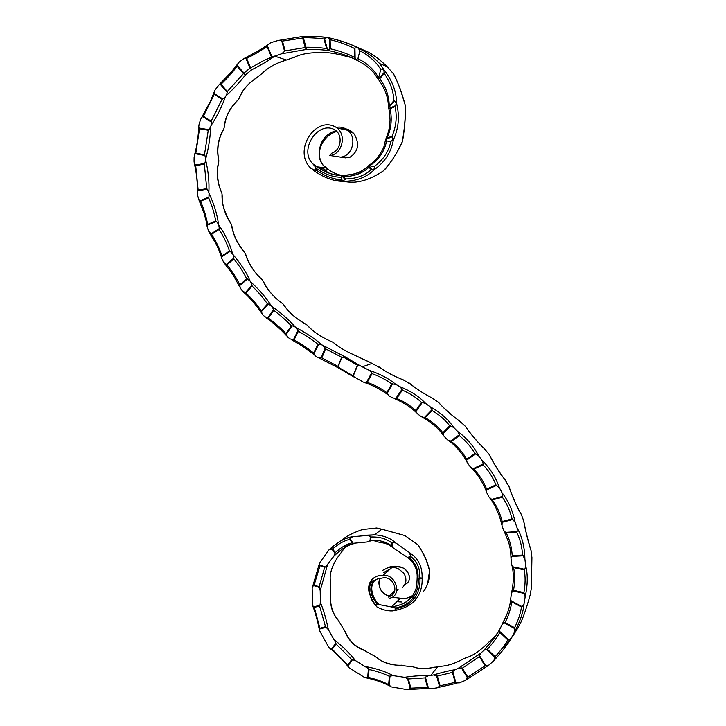 <?xml version="1.0" encoding="UTF-8"?>
<svg xmlns="http://www.w3.org/2000/svg" width="726" height="726" viewBox="0 0 726 726"><rect width="100%" height="100%" fill="white"/><g stroke="black" fill="none" stroke-linecap="round" stroke-linejoin="round"><path stroke-width="1.09" d="M394.817 590.81L388.655 596.663L389.1 598.278C402.721 596.518 396.369 573.839 383.101 575.31C379.099 575.155 375.641 576.308 372.728 578.776L369.843 582.733M433.286 667.475L437.497 666.885L430.872 675.425L433.476 674.953L437.397 676.069L452.416 672.385L455.157 682.358L440.074 685.789L437.143 687.867L431.652 688.575L428.422 688.067L425.4 677.122L428.485 675.697C421.434 675.425 413.439 675.951 404.509 677.294L408.357 678.964L424.919 677.884L425.4 677.122M394.517 610.593C404.709 608.533 411.932 604.649 416.17 598.932L413.865 598.732C410.553 603.478 404.681 606.782 396.26 608.66L395.752 608.025C404.146 606.047 409.9 602.589 413.003 597.652L412.577 595.774M406.996 557.232C411.842 560.59 417.922 566.761 417.114 578.667L419.673 577.842L422.124 578.077C422.478 566.625 418.185 558.085 409.246 552.468L411.007 556.67C417.423 561.897 420.309 568.957 419.673 577.842L419.964 578.504C420.318 586.091 418.43 592.725 414.301 598.396L412.531 595.937L415.444 590.32M424.919 677.884L427.541 687.395L410.898 688.157L408.357 678.964M341.619 175.438C335.421 174.022 330.394 171.545 326.546 168.005L323.832 166.045C320.81 162.933 319.249 158.967 319.15 154.148L319.249 152.769C320.792 142.024 326.636 134.9 336.782 131.406M405.09 584.221C411.669 582.406 410.662 570.908 401.995 567.469L401.968 567.46C397.167 565.736 392.43 565.799 387.738 567.65M382.13 570.618L388.392 567.496L393.365 567.278L397.803 568.413L403.447 572.769C405.707 576.027 406.415 579.402 405.553 582.914L402.721 587.506M390.107 569.12L384.535 572.024L390.361 568.903M340.812 128.811C346.257 128.075 350.785 129.9 354.379 134.265C359.697 143.866 358.299 151.48 350.186 157.125L345.394 157.86L340.421 157.106C352.019 156.762 357.546 138.131 347.954 130.408L347.863 130.335C344.414 127.54 340.576 126.551 336.356 127.349M319.921 167.189L322.144 169.748M334.559 178.768C340.213 181.119 346.465 182.28 353.317 182.262C362.791 181.799 372.765 178.033 383.246 170.955C390.769 163.014 397.113 153.286 402.286 141.77C404.409 129.709 405.489 117.902 405.516 106.323C402.277 93.772 398.265 82.936 393.474 73.807L387.094 66.574C380.297 60.004 374.035 55.203 368.3 52.145L354.279 46.056M303.604 36.327L278.267 40.465L270.825 42.662L267.985 44.576C261.106 49.559 254.926 52.762 244.353 58.343L246.64 58.443C254.626 54.359 261.433 50.403 267.05 46.564L271.506 57.136L264.727 60.031L250.606 67.854L251.613 69.841C260.979 65.077 268.674 60.512 274.7 56.156L264.727 60.031M327.562 37.516C321.028 36.59 313.078 36.2 303.695 36.345L303.368 37.716C311.327 37.707 318.206 38.151 324.005 39.041L326.636 48.624C320.838 47.68 313.959 47.226 305.991 47.254L306.327 49.468C315.084 49.323 322.516 49.695 328.633 50.593C339.741 52.953 348.852 56.029 355.976 59.822M358.39 48.016C350.467 43.823 340.249 40.329 327.735 37.543L329.45 38.805L329.704 49.377L328.252 50.003L327.462 49.45L324.431 38.378L327.48 37.534C337.227 39.567 351.293 44.032 358.136 48.016L359.905 50.793C369.307 55.838 376.268 62.046 380.787 69.406C381.858 68.698 382.874 68.988 383.863 70.286L384.235 73.471C390.334 82.138 393.537 91.222 393.855 100.742L389.236 106.069C389.181 96.413 386.032 87.283 379.789 78.68L378.536 78.571L378.582 77.909C374.48 69.941 367.583 63.525 357.909 58.661L356.339 59.414L355.15 58.534L354.932 47.925L358.263 47.998C366.412 52.753 369.216 52.98 379.616 63.579L379.616 63.579C374.117 57.481 367.047 52.29 358.39 48.016L358.263 47.998M312.607 169.73L315.864 172.053C325.793 178.46 335.067 181.554 343.688 181.319C356.466 181.191 366.621 177.335 374.153 169.748C384.862 162.143 391.269 152.17 393.383 139.828C398.692 128.33 399.772 116.233 396.614 103.537C396.523 91.83 392.412 80.731 384.299 70.25L379.625 63.589L387.094 66.574L393.474 73.807M312.888 163.885C297.978 149.91 318.977 118.819 335.848 130.508C343.044 136.134 340.748 150.427 331.818 153.159L329.631 155.464C341.519 155.11 347.101 135.88 337.191 128.03C316.5 113.673 291.897 150.681 311.009 168.432L315.91 170.683L316.509 170.292L316.255 168.387C324.967 174.349 333.234 177.289 341.066 177.226L342.572 176.273L342.717 175.402C334.632 175.71 325.983 172.842 316.754 166.799L312.888 163.885L315.42 166.98L315.91 170.683M329.631 155.464L340.421 157.106M335.966 130.607C324.994 134.265 319.386 142.105 319.15 154.148L319.449 154.547C319.576 159.003 321.028 162.796 323.787 165.927M367.138 167.207C360.568 172.579 352.428 175.311 342.717 175.402L341.565 176.5M370.795 164.04L368.953 165.392C376.848 161.19 384.381 147.169 384.118 145.817L385.633 139.519M355.504 59.006L356.103 59.886C362.891 63.126 368.59 67.155 373.191 71.965L378.228 79.179M281.634 53.788L306.327 49.468L305.229 47.562L285.146 50.865L281.634 53.788L271.506 57.136M274.7 56.156L286.38 60.022L284.674 60.594C275.562 63.48 268.366 67.473 263.084 72.573L262.494 73.017C268.375 67.309 276.334 62.981 286.38 60.022M295.5 56.837L283.467 61.048M293.504 57.844C298.794 54.795 306 53.08 315.111 52.699C322.172 51.982 330.021 52.553 338.652 54.432L351.593 57.663M405.516 106.323L405.126 119.327C405.044 122.059 403.983 133.747 402.449 141.47L402.44 141.425M262.585 73.036L256.514 77.918C248.582 83.191 243.047 89.452 239.907 96.703L238.818 98.881C241.767 90.741 247.666 83.717 256.523 77.827L262.776 72.927M238.282 99.671L236.73 101.35C229.77 108.564 225.704 116.686 224.525 125.716L224.089 127.967C224.933 117.276 229.67 107.847 238.282 99.671L238.818 98.881M223.771 128.938L222.71 131.134C217.364 141.225 217.138 152.315 218.608 158.54L218.78 160.491C216.303 149.32 217.972 138.802 223.771 128.938L224.089 127.967M218.762 161.471L218.399 163.867C216.239 173.078 218.245 185.611 221.385 191.637L221.847 193.17C217.056 182.535 216.03 171.971 218.762 161.471L218.78 160.491M222.029 194.06L222.21 196.31C221.775 203.707 224.597 212.609 230.686 223.036L231.249 224.198C224.733 214.406 221.666 204.36 222.029 194.06L221.847 193.17M231.558 224.969L232.084 226.902C233.572 235.251 236.776 242.42 244.48 252.258L245.052 253.147C237.447 244.145 232.946 234.752 231.558 224.969L231.249 224.198M260.452 278.131L262.286 279.855C253.637 271.778 248.029 263.111 245.442 253.837L245.052 253.147M245.442 253.837L246.123 255.443C249.272 264.709 254.481 272.631 261.75 279.22M281.026 302.47L282.868 303.822C273.257 296.834 266.551 289.057 262.758 280.49L262.286 279.855M262.758 280.49L263.511 281.706C268.094 290.672 274.401 297.905 282.441 303.423M304.702 323.642L306.499 324.64C296.036 318.85 288.349 312.098 283.421 304.385L282.868 303.822M283.421 304.385L284.674 306.036M331.038 341.429L332.744 342.155C321.654 337.472 313.106 331.791 307.116 325.112L306.499 324.64M307.116 325.112L308.877 327.018M368.626 361.766L352.754 354.315C344.623 350.658 338.153 346.719 333.361 342.518L332.744 342.155M333.361 342.518L335.221 344.079M357.41 365.196L352.981 375.823L339.959 368.2L338.207 366.449L341.955 357.364L344.342 357.6L357.41 365.196L359.615 365.432L362.247 366.793L372.111 363.427L380.714 368.182M372.111 363.427L369.534 362.102M359.615 365.432L344.904 356.702L322.063 344.968C315.32 339.069 306.608 333.252 295.918 327.508L295.282 327.018C289.402 320.193 281.552 313.269 271.742 306.272L271.179 305.7C266.342 297.869 259.5 289.91 250.651 281.806L250.161 281.162C246.486 272.477 240.751 263.602 232.964 254.527L232.574 253.828C230.088 244.462 225.487 234.852 218.78 224.987L218.472 224.198C217.201 214.324 214.061 204.051 209.034 193.361L208.843 192.454C209.397 182.026 208.326 171.209 205.639 160.01L205.658 159.003C208.589 148.349 210.259 137.586 210.685 126.705L211.003 125.707C217.265 115.851 222.065 106.196 225.405 96.721L225.958 95.914C233.663 88.763 240.188 81.711 245.542 74.769L251.613 69.841L250.025 68.144L243.845 73.163L227.311 91.53L221.049 84.225C227.419 78.054 232.774 72.074 237.13 66.266L237.547 64.115L239.217 62.064L244.353 58.343M362.247 366.793L369.225 370.314L371.721 372.737L366.294 382.656L363.318 382.112L353.108 376.268L357.791 365.051M353.526 376.848L339.868 368.799L353.462 376.785M321.845 357.918L325.538 348.807L341.692 357.228L337.953 366.312L321.845 357.918L317.625 357.383L315.937 356.357L313.605 353.008C308.205 348.571 301.698 344.188 294.075 339.877L289.983 338.888L287.668 337.055L286.035 333.724C281.289 328.542 275.426 323.333 268.457 318.115L264.554 316.554L262.222 314.031L261.287 310.873C257.303 304.956 252.185 298.985 245.933 292.977L242.284 290.863L240.125 287.678L239.761 284.764C236.649 278.194 232.365 271.542 226.92 264.808L223.59 262.177L221.82 258.501L221.911 255.879C219.669 248.791 216.23 241.604 211.584 234.298L208.607 231.222L207.146 226.748L207.609 224.398C206.32 216.892 203.961 209.179 200.521 201.265L198.606 199.214L197.418 194.432L197.291 191.973L198.144 189.985L195.666 165.582L194.287 163.395L194.042 161.363L194.096 157.342L194.568 154.774L195.82 153.204L199.505 128.765L198.77 126.505L199.115 124.11L200.558 119.563L201.774 117.294L203.434 116.26L214.261 94.307L214.152 92.084L215.214 89.706L219.071 84.751L221.049 84.225M403.248 379.889L410.535 384.208M500.06 628.707C496.893 634.932 491.384 642.238 483.534 650.614L480.975 653.028L458.251 668.301L455.02 669.717C449.494 670.57 442.297 672.312 433.431 674.962M510.696 598.759L511.585 592.752L513.545 590.329C515.061 581.844 515.07 574.275 513.572 567.605L524.181 569.837C525.524 576.462 525.433 584.049 523.927 592.597L525.161 596.926L524.063 603.751L522.248 606.727L511.095 600.774L510.696 598.759C510.55 602.707 509.389 607.662 507.22 613.652L499.833 629.288L494.27 638.018L483.988 650.215L487.373 649.253C492.999 643.027 497.156 637.401 499.851 632.373L507.891 639.996C505.06 644.87 500.822 650.442 495.168 656.703L493.852 660.606L489.115 664.943L485.921 666.087L479.441 655.569L480.975 653.028M510.714 599.15C510.051 606.664 507.175 615.203 502.093 624.759M504.089 531.069L508.763 542.522C509.879 547.286 510.596 548.611 511.022 558.512L511.794 564.81L513.572 567.605M502.21 521.513C500.141 513.355 496.847 506.167 492.328 499.942L502.383 497.201C506.793 503.436 510.033 510.677 512.102 518.918L502.21 521.513L502.002 525.878L503.771 530.534L506.24 532.993L516.712 532.303C520.043 538.837 522.003 546.424 522.593 555.063L524.907 559.038C524.653 546.896 522.058 536.532 517.13 527.947L517.193 531.595L505.242 532.385M486.656 489.124C483.607 481.51 479.332 474.84 473.842 469.114L483.071 464.794C488.544 470.502 492.836 477.2 495.949 484.868L486.656 489.124L486.329 490.086L486.62 492.437L488.952 496.947L492.328 499.942M466.709 459.222C462.816 452.343 457.67 446.408 451.273 441.399L459.349 435.673C465.693 440.691 470.875 446.644 474.886 453.532L466.709 459.222L466.537 460.23L467.226 462.634L470.62 467.29L473.842 469.114M442.86 432.76C438.241 426.815 432.36 421.797 425.227 417.695L432.151 410.562C439.194 414.727 445.056 419.81 449.739 425.79L442.86 432.76L442.842 433.785L444.003 436.208L447.724 439.992L451.273 441.399M415.816 410.562C410.653 405.716 404.282 401.669 396.695 398.438L402.367 390.143C409.909 393.401 416.288 397.485 421.497 402.385L415.816 410.562L415.944 411.569L417.65 413.965L421.416 416.769L425.227 417.695M386.849 392.639C381.504 388.619 374.979 385.188 367.283 382.339L372.048 373.645C379.734 376.458 386.286 379.88 391.722 383.891L386.849 392.639L387.058 393.601L389.2 395.951L392.73 397.975L396.695 398.438M499.606 630.259C496.221 634.914 493.217 638.317 490.604 640.477L488.099 642.846C479.895 651.022 472.472 656.023 465.829 657.856L462.671 659.262C454.594 663.673 447.071 666.023 440.101 666.305L437.497 666.885M391.722 383.891L395.77 384.353C388.936 378.673 380.097 373.99 369.225 370.314M395.77 384.353L399.69 386.595L402.104 389.227L395.652 398.674M421.497 402.385L425.581 403.384C419.029 396.414 410.39 390.815 399.69 386.595M425.581 403.384L429.919 406.642L432.034 409.636L424.129 417.777M449.739 425.79L453.741 427.469C447.888 419.02 439.947 412.078 429.919 406.642M453.741 427.469L457.689 431.462L459.376 434.756L450.156 441.308M474.886 453.532L478.679 455.855C473.742 446.154 466.745 438.023 457.689 431.462M478.679 455.855L482.055 460.402L483.253 463.914L472.735 468.842M495.949 484.868L499.415 487.799C495.686 477.018 489.896 467.889 482.055 460.402M499.415 487.799L502.065 492.772L502.71 496.384L491.266 499.506M512.102 518.918L515.142 522.357C512.81 510.805 508.454 500.94 502.065 492.772M515.142 522.357L517.13 527.947M524.907 559.038L525.706 565.863L524.844 569.329L512.747 566.779M525.161 596.926C527.766 584.929 527.947 574.575 525.706 565.863M502.365 624.324L505.105 622.554C508.881 614.904 511.068 607.971 511.667 601.772L521.45 606.99C520.678 613.089 518.4 619.986 514.607 627.7L514.543 632.019C520.243 621.202 523.419 611.773 524.063 603.751M514.543 632.019L511.413 637.882L508.763 640.023L499.588 631.321L499.833 629.288M494.215 660.224C502.256 651.54 507.991 644.098 511.413 637.882M466.582 679.645L488.117 665.624M458.251 668.301L462.371 668.174L479.387 656.576L485.059 665.787L467.889 677.167L465.502 680.326L459.386 682.885L455.919 682.912L452.788 671.523L455.02 669.717M438.84 687.331L456.999 683.211M500.831 650.097C506.131 645.577 511.821 638.19 517.892 627.926L520.959 622.191C523.972 615.494 527.076 606.283 530.298 594.54L531.378 587.869L531.931 557.523L531.378 587.869M531.16 550.862C528.328 542.204 525.796 532.085 523.573 520.524L523.863 521.649C525.769 532.285 529.535 545.752 530.915 549.782L531.931 557.523M521.631 515.07C516.649 506.63 512.393 497.011 508.872 486.211L509.307 487.246C511.676 495.259 518.863 510.922 521.223 514.162L523.573 520.524M504.688 479.405L508.872 486.211M506.285 481.365C499.751 473.343 494.107 464.44 489.324 454.648L489.85 455.501C494.016 464.377 502.065 476.347 505.822 480.63M484.215 448.568L489.324 454.648M486.021 450.22C478.098 442.933 471.265 435.01 465.511 426.434L466.047 427.051C470.021 433.486 480.939 445.873 485.576 449.693M459.767 421.243L465.511 426.434M461.645 422.55C452.588 416.207 444.82 409.446 438.359 402.258L439.747 403.683M432.288 398.147L438.359 402.258M434.112 399.073C424.093 393.955 415.644 388.501 408.774 382.72M404.936 380.542C394.381 376.485 385.724 371.93 378.945 366.866M387.212 595.329L389.771 596.364M392.249 597.199L400.561 598.233C404.418 599.104 408.547 598.133 412.958 595.302M396.868 601.691L401.451 601.99M417.949 544.772L423.621 554.101C425.118 557.477 426.716 559.437 429.538 570.355L429.502 570.799C427.451 561.806 423.603 553.13 417.949 544.772L404.936 535.588L381.876 529.209L376.676 527.974L362.474 529.526C352.8 532.784 345.522 536.614 340.63 541.024M388.655 684.627C382.847 681.605 376.086 679.191 368.391 677.394L369.035 669.481C376.721 671.214 383.5 673.492 389.363 676.305L388.655 684.627L391.241 686.878L407.622 689.7L410.898 688.157M347.763 665.016L332.263 649.244L336.002 644.016L351.729 659.562L347.763 665.016L348.843 667.584L364.37 677.34L368.391 677.394M312.67 605.684C315.356 612.608 317.634 620.884 319.504 630.531L328.597 647.02L329.595 648.173L332.263 649.244M319.522 563.158L328.905 549.918L332.608 548.847C338.779 543.583 344.514 540.443 349.805 539.418L352.228 542.848C346.919 543.901 341.256 547.159 335.249 552.613L333.86 556.207L325.52 566.988L319.576 564.973L319.522 563.158L312.153 588.223L312.57 605.439L314.294 607.426L319.549 605.947L325.52 626.71L328.37 629.678C326.174 619.042 323.515 609.922 320.375 602.299L319.994 605.157L313.55 606.972M409.246 552.468L395.951 543.03C390.515 538.084 383.364 535.352 374.507 534.844L352.636 536.705C345.621 537.521 337.808 541.841 329.196 549.655M402.476 534.862L381.876 529.209L374.507 534.844L367.247 535.162L370.941 537.013C379.163 536.677 386.096 538.619 391.759 542.83L391.613 545.798C385.914 541.641 378.972 539.854 370.795 540.425L367.283 541.941L353.199 543.293L349.941 538.665L352.636 536.705M375.278 604.513C369.28 596.527 367.919 589.104 371.195 582.225L373.209 581.58C369.017 588.559 370.351 596.001 377.239 603.914L375.278 604.513L376.703 606.782C381.894 609.713 387.149 611.092 392.476 610.929L396.006 609.432L396.26 608.66M389.19 569.928L386.876 570.745M388.655 596.663C399.763 594.703 394.672 576.607 383.573 577.778L377.574 578.931L370.941 581.953L372.728 578.776M377.239 603.914L379.571 604.685C371.73 598.687 368.318 583.513 376.377 579.566M379.571 604.685L394.499 607.535L396.006 609.432M412.486 595.946C408.484 601.527 401.514 605.239 391.568 607.081C399.572 605.239 404.464 603.515 406.27 601.899L412.531 595.937C415.39 590.755 416.788 587.261 416.742 585.455L417.114 578.921L418.267 579.339L422.124 578.077C422.487 586.054 420.499 593.006 416.17 598.932L413.865 598.732L413.003 597.652L413.439 597.317C416.942 592.117 418.548 586.127 418.267 579.339L417.976 578.676C418.639 569.756 415.635 562.768 408.947 557.704L411.007 556.67M411.07 555.862L407.785 557.523L393.909 548.475L392.176 546.85L392.385 542.458L395.951 543.03M333.86 556.207C341.229 548.983 348.144 544.745 354.606 543.493M312.507 586.717L314.149 585.011L319.994 565.717L324.658 567.296L319.141 586.735L320.202 590.692L327.417 565.037M320.202 590.692L320.375 602.299M328.37 629.678L335.884 643.009L331.419 649.253M351.729 659.562L355.459 660.587C349.433 653.064 342.5 646.258 334.65 640.169M355.459 660.587L368.418 668.61L367.665 677.83M389.363 676.305L393.002 675.607C385.633 671.559 376.622 668.564 365.949 666.622M393.002 675.607L404.509 677.294M428.485 675.697L430.872 675.425M435.219 667.067C426.398 669.136 419.047 669.073 413.167 666.867L415.617 667.566M399.463 665.297L413.167 666.867M401.886 665.261C390.924 665.506 382.085 662.611 375.369 656.576L377.429 658.055M362.973 649.761L375.369 656.576M365.087 650.714C355.159 647.311 348.362 640.668 344.696 630.803L345.531 632.282C349.034 640.749 355.277 646.73 364.261 650.233M337.227 618.706L344.696 630.803M338.543 620.558C332.199 613.769 329.595 604.84 330.738 593.786L330.702 595.393C329.468 602.843 333.143 615.167 337.735 619.287M335.094 561.407C330.929 569.62 329.395 576.081 330.493 580.782L330.738 593.786M330.584 582.433C329.114 574.965 331.492 566.589 337.699 557.305L344.024 548.656L350.014 543.393M388.809 595.928C380.415 592.715 377.511 586.762 380.106 578.068C376.34 584.956 382.293 594.685 388.401 595.737M404.482 535.371L404.936 535.588M376.676 527.974L378.927 528.501M345.304 545.353L344.024 548.656M380.324 529.853L380.869 529.98M352.918 354.415L369.498 362.083M423.685 591.2L423.639 591.263C427.886 585.446 429.837 578.622 429.502 570.799L429.556 570.554M351.847 353.898L352.7 354.279C344.723 350.685 338.361 346.819 333.615 342.681M402.186 142.142L402.449 141.47M327.19 169.693L326.246 167.969M325.72 167.216L324.831 166.308M402.168 142.169L396.042 153.903C390.679 162.588 386.468 168.223 383.401 170.819L383.246 170.955M374.081 166.553L369.679 165.873C378.899 159.656 384.544 151.353 386.604 140.953L390.842 141.57C388.619 151.807 383.038 160.137 374.081 166.553C374.761 167.443 374.58 168.405 373.518 169.457L371.222 169.693C364.624 175.701 356.067 178.796 345.549 178.968L343.189 180.919L341.374 179.612C333.47 179.404 325.184 176.3 316.509 170.292M372.139 169.766L368.953 166.336L369.679 165.873M386.604 140.953L385.923 140.136L386.187 139.029L385.733 139.238M386.032 139.247L392.548 136.633L392.929 139.347L390.842 141.57M396.151 103.509L395.652 105.615L389.327 108.238L388.755 107.539L394.508 100.905L396.614 103.537M380.787 69.406L378.582 77.909M357.909 58.661L359.905 50.793M279.927 40.22L282.45 41.092L302.615 38.024L305.229 47.562L305.991 47.254L303.368 37.716L302.615 38.024L303.559 36.382C312.725 36.246 320.456 36.636 326.764 37.543M272.023 56.918L267.277 45.665L267.985 44.576M225.405 96.721L222.864 98.999L214.034 93.445M220.223 84.243L227.283 92.483L225.958 95.914M210.685 126.705L208.925 129.718L199.051 128.039M202.663 116.523L211.357 122.068L211.003 125.707M205.639 160.01L204.814 163.486L195.031 165.029M195.176 153.731L204.923 155.482L205.658 159.003M209.034 193.361L208.961 196.955L199.795 200.875M197.644 190.684L207.346 189.25L208.843 192.454M218.78 224.987L219.306 228.554L210.794 234.044M207.246 225.196L216.43 221.385L218.472 224.198M232.964 254.527L233.917 257.993L226.113 264.663M221.657 256.723L230.187 251.341L232.574 253.828M250.651 281.806L252.031 285.109L245.107 292.95M239.616 285.636L247.484 279.047L250.161 281.162M271.742 306.272L273.539 309.349L267.631 318.206M261.251 311.763L268.23 304.003L271.179 305.7M295.918 327.508L298.105 330.321L293.268 340.086M286.117 334.613L292.115 325.765L295.282 327.018M322.698 345.34L325.194 347.935L321.028 358.199M313.795 353.898L318.732 344.115L322.063 344.968M511.022 558.53L512.229 555.653C511.685 547.086 509.688 539.536 506.24 532.993M483.534 650.614L483.988 650.215M319.504 630.531L319.921 628.235L314.294 607.426M294.075 339.877L298.368 331.219C306.045 335.584 312.579 339.959 317.979 344.342L313.605 353.008M268.457 318.115L273.693 310.274C280.699 315.565 286.589 320.774 291.353 325.892L286.035 333.724M245.933 292.977L252.067 286.026C258.338 292.133 263.474 298.123 267.467 303.994L261.287 310.873M226.92 264.808L233.836 258.901C239.299 265.716 243.6 272.395 246.731 278.92L239.761 284.764M211.584 234.298L219.125 229.434C223.762 236.83 227.211 244.054 229.47 251.105L221.911 255.879M200.521 201.265L208.643 197.799C212.056 205.812 214.424 213.553 215.749 221.022L207.609 224.398M195.666 165.582L204.324 164.221L206.738 188.715L198.144 189.985M199.505 128.765L208.253 130.253L204.46 154.756L195.82 153.204M214.261 94.307L222.083 99.226L211.139 121.169L203.434 116.26M330.13 39.676C339.75 42.09 347.827 45.012 354.37 48.433L354.56 57.454C348.053 53.933 339.986 51.047 330.348 48.796L330.13 39.676L329.45 38.805M395.144 106.586C397.186 116.913 396.16 126.769 392.067 136.134L387.012 138.167C391.25 128.847 392.267 119.019 390.08 108.682L395.144 106.586L395.652 105.615M345.549 178.968L343.371 176.618C353.889 176.581 362.41 173.46 368.953 167.243L371.222 169.693M344.342 357.6L344.904 356.702L341.955 357.364M339.868 368.799L339.959 368.2M395.752 608.025L394.499 607.535M407.785 557.523L408.947 557.704M452.788 671.523L452.416 672.385M455.157 682.358L455.919 682.912M479.441 655.569L479.387 656.576M485.059 665.787L485.921 666.087M499.588 631.321L499.851 632.373M507.891 639.996L508.763 640.023M511.095 600.774L511.667 601.772M521.45 606.99L522.248 606.727M524.181 569.837L524.844 569.329M427.541 687.395L428.422 688.067M369.035 669.481L368.418 668.61M336.002 644.016L335.884 643.009M319.549 605.947L319.994 605.157M319.576 564.973L319.994 565.717M324.658 567.296L325.52 566.988M349.941 538.665L349.805 539.418M352.228 542.848L353.199 543.293M392.385 542.458L391.759 542.83M391.613 545.798L392.176 546.85M516.712 532.303L517.193 531.595M502.383 497.201L502.71 496.384M483.071 464.794L483.253 463.914M459.349 435.673L459.376 434.756M432.151 410.562L432.034 409.636M402.367 390.143L402.104 389.227M366.294 382.656L367.283 382.339M372.048 373.645L371.721 372.737M373.209 581.58L374.335 580.873M338.207 366.449L339.804 368.772M325.538 348.807L325.194 347.935M227.283 92.483L227.311 91.53M237.13 66.266L243.5 73.653L245.542 74.769L237.121 65.367M329.704 49.377L330.348 48.796M354.932 47.925L354.37 48.433M354.56 57.454L355.15 58.534M328.252 50.003L328.633 50.593M324.431 38.378L324.005 39.041M326.636 48.624L327.462 49.45M389.327 108.238L390.08 108.682M392.548 136.633L392.067 136.134M387.012 138.167L386.187 139.029M388.737 107.602L388.483 107.775C389.281 109.807 389.798 113.864 390.034 119.944C389.871 126.76 388.464 133.139 385.815 139.074L385.923 140.136M394.508 100.905L393.855 100.742M389.236 106.069L388.755 107.539M392.675 140.082L393.383 139.828L392.929 139.347M378.364 79.325L378.536 78.571M316.255 168.387L315.42 166.98M343.189 180.919L343.688 181.319M211.357 122.068L211.139 121.169M222.083 99.226L222.864 98.999M204.923 155.482L204.46 154.756M208.253 130.253L208.925 129.718M207.346 189.25L206.738 188.715M204.324 164.221L204.814 163.486M216.43 221.385L215.749 221.022M208.643 197.799L208.961 196.955M230.187 251.341L229.47 251.105M219.125 229.434L219.306 228.554M247.484 279.047L246.731 278.92M233.836 258.901L233.917 257.993M268.23 304.003L267.467 303.994M252.067 286.026L252.031 285.109M292.115 325.765L291.353 325.892M273.693 310.274L273.539 309.349M318.732 344.115L317.979 344.342M298.368 331.219L298.105 330.321M373.518 169.457L374.153 169.748M343.371 176.618L342.572 176.273M368.953 166.336L368.953 167.243M369.044 165.9L368.953 165.392M356.339 59.414L356.103 59.886M267.277 45.665L267.05 46.564M321.754 167.416L326.945 171.953M322.389 167.488L326.891 171.499M319.249 152.769L319.44 154.42M390.152 567.242L398.166 566.779M390.688 568.612L383.646 572.596M397.757 589.358L398.157 589.63L396.75 590.973M436.498 675.479L439.584 686.66M342.1 176.218L345.267 179.658M342.028 180.293L341.538 176.527M384.281 72.355L378.918 78.644M285.146 50.865L282.45 41.092M281.634 40.574L284.692 51.673M245.833 58.18L250.025 68.144L250.606 67.854L246.64 58.443M387.058 393.601L392.612 383.637M415.944 411.569L422.423 402.249M442.842 433.785L450.701 425.817M466.537 460.23L475.866 453.741M486.329 490.086L496.911 485.249M501.748 522.411L513.019 519.462M511.585 556.443L523.401 555.771M512.719 590.9L524.544 593.487M504.125 622.844L514.961 628.716M486.347 649.253L495.232 657.747M461.382 667.893L467.662 678.138M375.215 604.921L377.947 604.068M370.278 536.323L370.069 541.124M331.7 548.711L335.158 553.648M313.396 585.465L319.64 587.624M319.549 629.061L326.328 627.219M347.89 665.978L352.582 659.526M407.467 678.311L410.381 688.865M389.181 685.498L390.007 675.861M325.52 626.71L319.921 628.235M319.141 586.735L314.149 585.011M335.249 552.613L332.608 548.847M370.795 540.425L370.941 537.013M440.074 685.789L437.397 676.069M467.889 677.167L462.371 668.174M495.168 656.703L487.373 649.253M514.607 627.7L505.105 622.554M523.927 592.597L513.545 590.329M522.593 555.063L512.229 555.653M379.789 78.68L384.235 73.471M341.066 177.226L341.374 179.612M396.768 590.91L398.093 589.639M409.174 579.865C410.29 578.894 409.591 570.935 401.995 567.469C397.685 566.643 394.454 566.552 392.285 567.197M347.863 130.335L337.191 128.03M368.944 165.446C364.779 169.33 361.067 171.772 357.809 172.752C356.902 173.714 351.856 174.621 342.663 175.474L342.137 175.583C339.224 175.746 335.448 175.148 330.829 173.795C325.92 172.071 324.068 171.409 316.754 166.799L326.546 168.005L324.93 166.381M383.101 575.31L392.294 567.188M391.387 607.081L400.389 598.233M429.574 570.663L427.587 583.958M501.203 649.616C506.249 645.287 511.667 638.272 517.457 628.571M435.128 667.076C426.171 669.054 419.002 669 413.639 666.922M401.46 665.188C392.793 666.123 379.716 661.159 376.377 657.166M344.805 547.595L349.723 543.484M461.273 422.205C455.347 418.303 444.366 409.101 438.776 402.603M433.867 398.91C424.755 394.309 416.461 388.964 408.992 382.847M404.827 380.478C394.844 376.694 386.25 372.175 379.045 366.911M393.565 73.871C395.343 77.564 395.724 77.628 400.126 88.708L405.634 106.432M353.498 182.199C346.955 182.28 340.739 181.164 334.858 178.832M284.111 305.183C288.521 312.08 295.881 318.505 306.209 324.431M307.615 325.52C313.478 331.973 321.809 337.49 332.599 342.073M454.676 669.88C449.748 670.543 442.678 672.24 433.476 674.953M480.412 653.618L458.514 668.183M511.821 564.91C513.899 572.778 513.817 582.061 511.585 592.752M429.139 688.366L409.382 689.464M366.712 677.984C375.551 679.881 383.156 682.513 389.544 685.879M330.457 648.853C334.187 651.694 343.697 660.642 348.28 666.831M351.883 536.959C345.367 538.846 343.507 537.676 329.668 549.301M375.052 541.424L385.197 543.302C388.564 544.772 388.129 544.246 392.557 547.34M490.032 498.49C494.633 503.363 500.949 518.6 501.657 524.644M471.464 468.088C477.191 473.161 484.433 485.086 486.547 492.219M448.85 440.791C455.638 445.319 464.304 456.055 466.963 462.081M422.786 417.486C431.68 422.559 438.549 428.503 443.404 435.319M394.245 398.565C403.347 402.34 410.789 407.095 416.579 412.822M364.851 382.638C373.836 385.815 381.468 389.844 387.738 394.699M371.785 579.756C368.98 583.132 368.064 587.234 369.035 592.053L371.54 599.585L375.56 605.729M338.534 367.973L319.286 358.1M237.547 64.115L231.186 72.137L219.071 84.751M388.492 107.738C388.428 97.783 385.034 88.3 378.31 79.297M214.152 92.084L210.204 101.767L201.774 117.294M198.77 126.505C198.298 136.86 196.9 146.28 194.568 154.774M194.287 163.395C196.61 173.242 197.608 182.77 197.291 191.973M198.743 199.505L204.233 213.843C206.71 222.555 206.529 223.064 207.146 226.748M209.569 232.937L215.767 243.41C218.054 247.675 220.069 252.702 221.82 258.501M224.751 263.738L232.583 274.074L239.943 287.26M243.627 292.224C249.753 297.569 255.788 304.566 261.723 313.215M266.034 317.698C273.157 322.653 280.045 328.724 286.706 335.911M291.571 339.804C300.219 344.478 307.86 349.569 314.494 355.068M354.379 134.265C351.402 131.751 349.26 130.471 347.972 130.435M319.458 152.986C319.603 148.494 321.609 141.434 329.214 135.109"/></g></svg>
